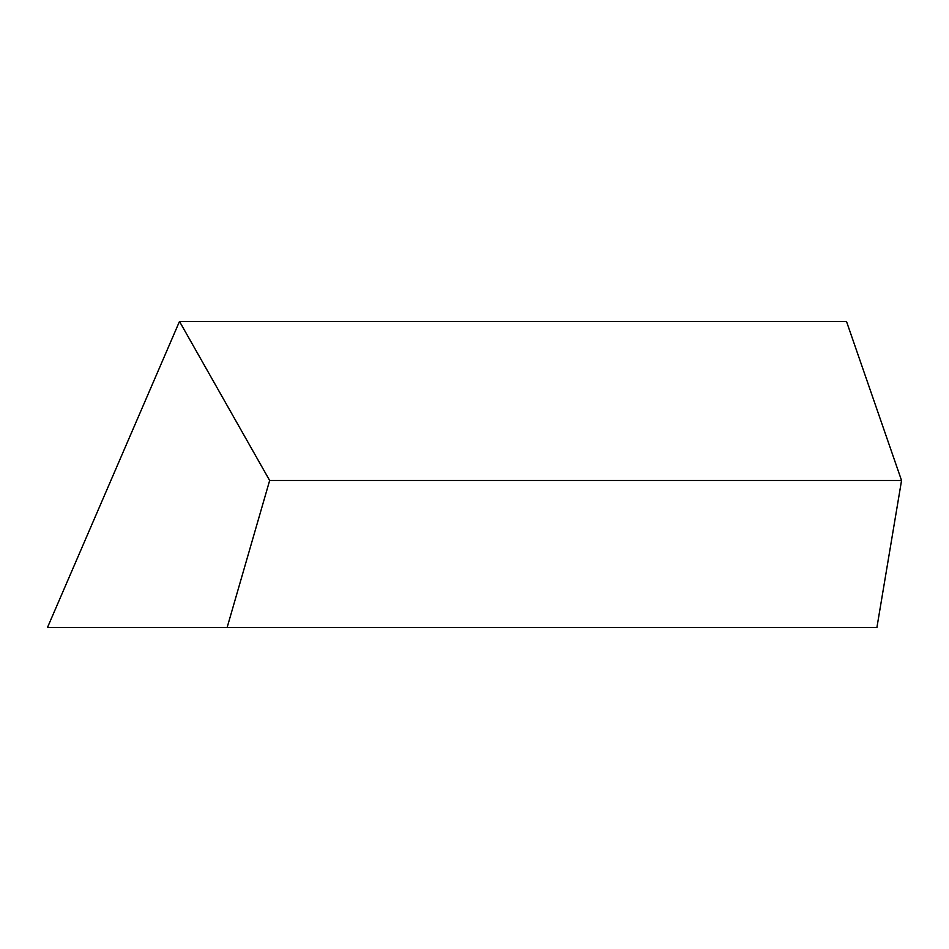 <?xml version="1.0" encoding="UTF-8"?>
<svg xmlns="http://www.w3.org/2000/svg" width="949" height="949" viewBox="0 0 949 949"><rect width="100%" height="100%" fill="white"/><g stroke="black" fill="none" stroke-linecap="round" stroke-linejoin="round"><path stroke-width="1.42" d="M179.491 321.438L846.496 321.45L901.55 480.479L876.9 627.562L47.45 627.562L179.491 321.438L269.658 480.479L227.108 627.562L211.876 627.562M901.55 480.479L269.658 480.479M876.9 627.562L850.529 627.562M256.337 627.562L275.566 627.562M177.238 627.562L223.857 627.562M263.751 627.562L866.01 627.562"/></g></svg>
